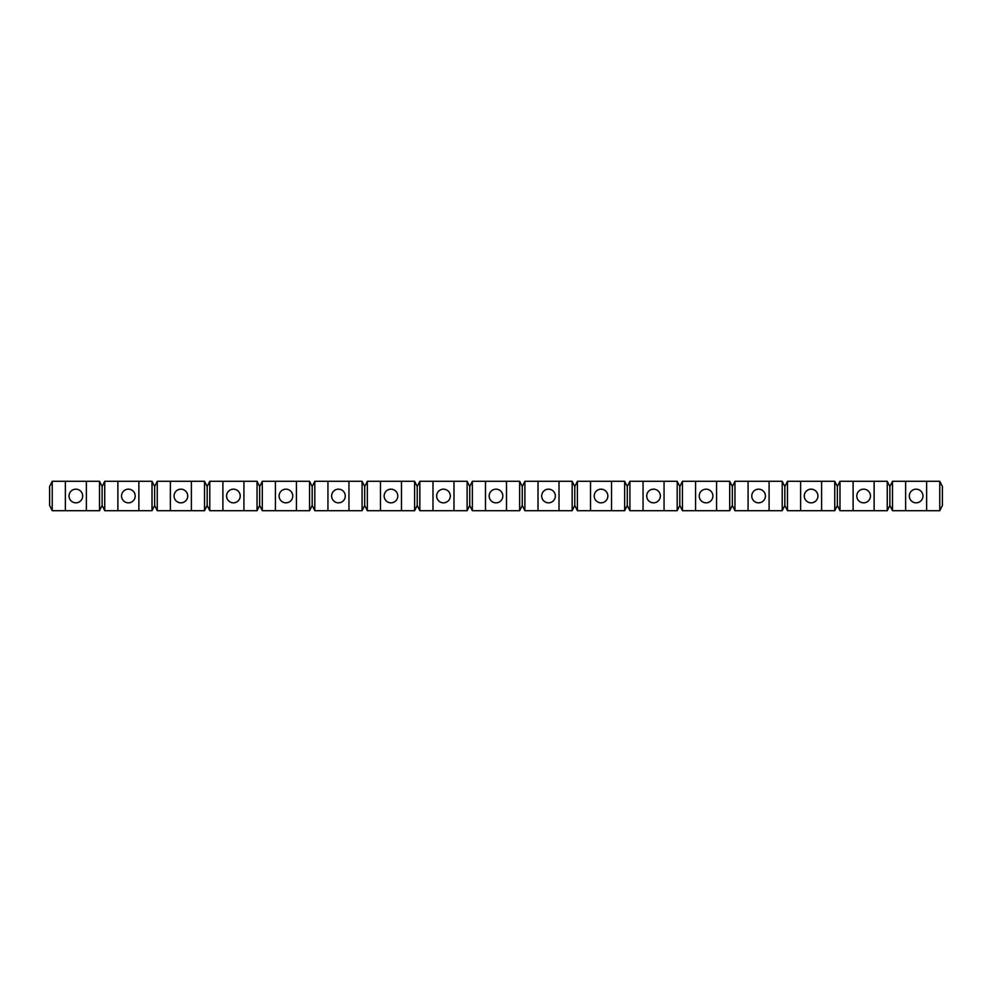 <?xml version="1.0" encoding="UTF-8"?>
<svg xmlns="http://www.w3.org/2000/svg" width="992" height="992" viewBox="0 0 992 992"><rect width="100%" height="100%" fill="white"/><g stroke="black" fill="none" stroke-linecap="round" stroke-linejoin="round"><path stroke-width="1.49" d="M716.571 481.294L716.571 510.706L729.703 510.706L732.332 505.449L734.96 510.706L734.96 481.294L732.332 486.551L729.703 481.294L682.434 481.294L679.818 486.551L677.189 481.294L629.92 481.294L627.291 486.551L624.662 481.294L577.406 481.294L574.777 486.551L572.148 481.294L524.88 481.294L522.263 486.551L519.634 481.294L472.366 481.294L469.737 486.551L467.12 481.294L419.852 481.294L417.223 486.551L414.594 481.294L367.338 481.294L364.709 486.551L362.08 481.294L314.811 481.294L312.182 486.551L309.566 481.294L262.297 481.294L259.668 486.551L257.04 481.294L209.783 481.294L207.154 486.551L204.526 481.294L157.257 481.294L154.64 486.551L152.012 481.294L104.743 481.294L102.114 486.551L99.498 481.294L52.229 481.294L49.6 486.551L49.6 505.449L52.229 510.706L52.229 481.294M916.137 489.168A6.832 6.832 0 0 1 922.969 496A6.832 6.832 0 0 1 916.137 502.832A6.832 6.832 0 0 1 909.317 496A6.832 6.832 0 0 1 916.137 489.168M467.12 481.294L467.12 510.706L469.737 505.449L472.366 510.706L472.366 481.294M469.737 505.449L469.737 486.551M152.012 481.294L152.012 510.706L104.743 510.706L102.114 505.449L99.498 510.706L52.229 510.706M572.148 481.294L572.148 510.706L559.017 510.706L559.017 481.294M601.04 489.168A6.832 6.832 0 0 1 607.86 496A6.832 6.832 0 0 1 601.04 502.832A6.832 6.832 0 0 1 594.208 496A6.832 6.832 0 0 1 601.04 489.168M117.874 510.706L117.874 481.294M257.04 481.294L257.04 510.706L259.668 505.449L262.297 510.706L262.297 481.294M362.08 481.294L362.08 510.706L314.811 510.706L314.811 481.294M338.446 489.168A6.832 6.832 0 0 1 345.278 496A6.832 6.832 0 0 1 338.446 502.832A6.832 6.832 0 0 1 331.626 496A6.832 6.832 0 0 1 338.446 489.168M467.12 510.706L432.983 510.706L432.983 481.294M204.526 481.294L204.526 510.706L157.257 510.706L157.257 481.294M170.388 510.706L170.388 481.294M257.04 510.706L222.902 510.706L222.902 481.294M152.012 510.706L154.64 505.449L154.64 486.551M414.594 481.294L414.594 510.706L401.462 510.706L401.462 481.294M191.394 510.706L191.394 481.294M782.217 481.294L782.217 510.706L784.846 505.449L784.846 486.551L782.217 481.294L734.96 481.294M362.08 510.706L364.709 505.449L364.709 486.551M784.846 505.449L787.474 510.706L834.743 510.706L837.36 505.449L839.988 510.706L887.257 510.706L889.886 505.449L892.502 510.706L892.502 481.294L889.886 486.551L887.257 481.294L839.988 481.294L837.36 486.551L834.743 481.294L787.474 481.294L784.846 486.551M889.886 505.449L889.886 486.551M677.189 481.294L677.189 510.706L679.818 505.449L679.818 486.551M259.668 505.449L259.668 486.551M939.771 510.706L939.771 481.294L942.4 486.551L942.4 505.449L939.771 510.706L905.634 510.706L905.634 481.294L892.502 481.294M905.634 510.706L892.502 510.706M716.571 510.706L695.566 510.706L695.566 481.294M472.366 510.706L519.634 510.706L522.263 505.449L524.88 510.706L524.88 481.294M732.332 505.449L732.332 486.551M839.988 510.706L839.988 481.294M853.12 510.706L853.12 481.294M154.64 505.449L157.257 510.706M401.462 510.706L367.338 510.706L367.338 481.294M380.457 510.706L380.457 481.294M414.594 510.706L417.223 505.449L419.852 510.706L419.852 481.294M417.223 505.449L417.223 486.551M624.662 481.294L624.662 510.706L627.291 505.449L627.291 486.551M296.434 481.294L296.434 510.706L309.566 510.706L312.182 505.449L314.811 510.706M679.818 505.449L682.434 510.706L682.434 481.294M138.88 510.706L138.88 481.294M82.683 496A6.832 6.832 0 0 1 75.863 502.832A6.832 6.832 0 0 1 69.031 496A6.832 6.832 0 0 1 75.863 489.168A6.832 6.832 0 0 1 82.683 496M285.932 489.168A6.832 6.832 0 0 1 292.752 496A6.832 6.832 0 0 1 285.932 502.832A6.832 6.832 0 0 1 279.099 496A6.832 6.832 0 0 1 285.932 489.168M364.709 505.449L367.338 510.706M695.566 510.706L682.434 510.706M296.434 510.706L275.429 510.706L275.429 481.294M782.217 510.706L734.96 510.706M748.08 510.706L748.08 481.294M817.929 496A6.832 6.832 0 0 1 811.109 502.832A6.832 6.832 0 0 1 804.276 496A6.832 6.832 0 0 1 811.109 489.168A6.832 6.832 0 0 1 817.929 496M128.377 489.168A6.832 6.832 0 0 1 135.21 496A6.832 6.832 0 0 1 128.377 502.832A6.832 6.832 0 0 1 121.545 496A6.832 6.832 0 0 1 128.377 489.168M572.148 510.706L574.777 505.449L574.777 486.551M863.623 489.168A6.832 6.832 0 0 1 870.455 496A6.832 6.832 0 0 1 863.623 502.832A6.832 6.832 0 0 1 856.79 496A6.832 6.832 0 0 1 863.623 489.168M574.777 505.449L577.406 510.706L577.406 481.294M180.891 489.168A6.832 6.832 0 0 1 187.724 496A6.832 6.832 0 0 1 180.891 502.832A6.832 6.832 0 0 1 174.071 496A6.832 6.832 0 0 1 180.891 489.168M104.743 510.706L104.743 481.294M204.526 510.706L207.154 505.449L209.783 510.706L209.783 481.294M207.154 505.449L207.154 486.551M821.612 510.706L821.612 481.294M834.743 510.706L834.743 481.294M624.662 510.706L611.543 510.706L611.543 481.294M559.017 510.706L538.011 510.706L538.011 481.294M397.792 496A6.832 6.832 0 0 1 390.96 502.832A6.832 6.832 0 0 1 384.14 496A6.832 6.832 0 0 1 390.96 489.168A6.832 6.832 0 0 1 397.792 496M611.543 510.706L577.406 510.706M243.92 510.706L243.92 481.294M677.189 510.706L629.92 510.706L629.92 481.294M874.126 510.706L874.126 481.294M312.182 505.449L312.182 486.551M309.566 510.706L309.566 481.294M348.948 510.706L348.948 481.294M275.429 510.706L262.297 510.706M939.771 481.294L905.634 481.294M538.011 510.706L524.88 510.706M522.263 505.449L522.263 486.551M787.474 510.706L787.474 481.294M887.257 510.706L887.257 481.294M86.366 510.706L86.366 481.294M664.057 510.706L664.057 481.294M485.497 510.706L485.497 481.294M102.114 505.449L102.114 486.551M99.498 510.706L99.498 481.294M729.703 510.706L729.703 481.294M222.902 510.706L209.783 510.706M548.514 489.168A6.832 6.832 0 0 1 555.346 496A6.832 6.832 0 0 1 548.514 502.832A6.832 6.832 0 0 1 541.694 496A6.832 6.832 0 0 1 548.514 489.168M800.606 510.706L800.606 481.294M233.418 489.168A6.832 6.832 0 0 1 240.238 496A6.832 6.832 0 0 1 233.418 502.832A6.832 6.832 0 0 1 226.585 496A6.832 6.832 0 0 1 233.418 489.168M327.943 510.706L327.943 481.294M837.36 505.449L837.36 486.551M496 489.168A6.832 6.832 0 0 1 502.832 496A6.832 6.832 0 0 1 496 502.832A6.832 6.832 0 0 1 489.168 496A6.832 6.832 0 0 1 496 489.168M643.052 510.706L643.052 481.294M926.64 510.706L926.64 481.294M65.36 510.706L65.36 481.294M758.582 489.168A6.832 6.832 0 0 1 765.415 496A6.832 6.832 0 0 1 758.582 502.832A6.832 6.832 0 0 1 751.762 496A6.832 6.832 0 0 1 758.582 489.168M653.554 489.168A6.832 6.832 0 0 1 660.374 496A6.832 6.832 0 0 1 653.554 502.832A6.832 6.832 0 0 1 646.722 496A6.832 6.832 0 0 1 653.554 489.168M453.989 510.706L453.989 481.294M443.486 489.168A6.832 6.832 0 0 1 450.306 496A6.832 6.832 0 0 1 443.486 502.832A6.832 6.832 0 0 1 436.654 496A6.832 6.832 0 0 1 443.486 489.168M706.068 489.168A6.832 6.832 0 0 1 712.901 496A6.832 6.832 0 0 1 706.068 502.832A6.832 6.832 0 0 1 699.248 496A6.832 6.832 0 0 1 706.068 489.168M769.098 510.706L769.098 481.294M519.634 510.706L519.634 481.294M627.291 505.449L629.92 510.706M590.538 510.706L590.538 481.294M506.503 510.706L506.503 481.294M432.983 510.706L419.852 510.706"/></g></svg>

